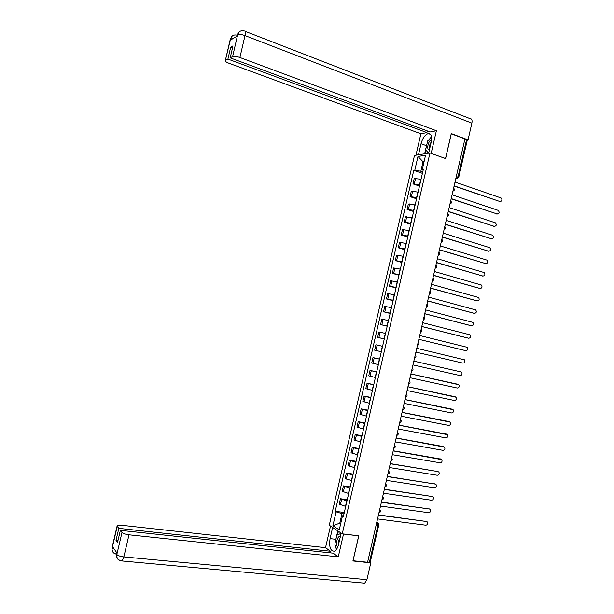 <?xml version="1.0" encoding="UTF-8"?>
<svg xmlns="http://www.w3.org/2000/svg" width="614" height="614" viewBox="0 0 614 614"><rect width="100%" height="100%" fill="white"/><g stroke="black" fill="none" stroke-linecap="round" stroke-linejoin="round"><path stroke-width="0.92" d="M429.954 152.986L414.488 155.419L329.273 525.246L342.251 533.842L429.954 152.986L445.587 158.581L451.282 133.821L464.936 138.933L367.579 562.278L353.042 560.766L358.783 535.807L342.251 533.842M378.861 524.655L370.265 562.071L369.421 562.232L378.047 524.701L377.602 522.56L376.819 522.1M367.632 562.048L369.421 562.232M464.875 139.178L467.231 140.345L458.696 177.469M421.05 179.28L414.22 178.49L412.976 183.893L419.799 184.707M419.485 186.08L412.976 183.893M418.096 192.105L411.28 191.261L410.037 196.664L416.845 197.539M416.553 198.798L410.037 196.664M415.141 204.938L408.341 204.04L407.09 209.443L413.89 210.372M413.621 211.523L407.09 209.443M412.186 217.77L405.394 216.819L404.15 222.222L410.935 223.204M410.689 224.256L404.15 222.222M409.231 230.611L402.446 229.598L401.203 235.008L407.98 236.045M407.757 236.989L401.203 235.008M406.268 243.451L399.507 242.384L398.256 247.787L405.017 248.885M404.826 249.721L398.256 247.787M403.314 256.299L396.56 255.171L395.309 260.582L402.063 261.733M401.894 262.462L395.309 260.582M400.351 269.139L393.612 267.957L392.369 273.376L399.1 274.581M398.954 275.202L392.369 273.376M397.396 281.995L390.665 280.752L389.414 286.17L396.145 287.429M396.022 287.951L389.414 286.17M394.434 294.85L387.718 293.553L386.467 298.964L393.183 300.284M393.083 300.699L386.467 298.964M391.471 307.706L384.771 306.348L383.52 311.766L390.22 313.148M390.151 313.447L383.52 311.766M388.508 320.562L381.816 319.157L380.573 324.576L387.257 326.003M387.211 326.203L380.573 324.576M385.546 333.425L378.869 331.959L377.618 337.378L384.295 338.874M384.272 338.959L377.618 337.378M382.583 346.296L375.914 344.769L374.67 350.195L381.332 351.738M379.621 359.167L372.967 357.586L371.716 363.004L378.37 364.609M379.636 359.09L372.967 357.586M376.658 372.038L370.012 370.403L368.761 375.822L375.4 377.487M376.697 371.854L370.012 370.403M373.688 384.917L367.057 383.22L365.806 388.647L372.437 390.366M373.757 384.625L367.057 383.22M370.726 397.795L364.102 396.045L362.859 401.472L369.467 403.244M370.818 397.396L364.102 396.045M367.755 410.682L361.147 408.87L359.904 414.296L366.504 416.131M367.87 410.175L361.147 408.87M364.793 423.568L358.192 421.703L356.941 427.129L363.534 429.017M364.931 422.954L358.192 421.703M361.823 436.454L355.237 434.535L353.986 439.962L360.564 441.911M361.984 435.733L355.237 434.535M358.852 449.348L352.282 447.368L351.031 452.802L357.594 454.805M359.044 448.519L352.282 447.368M355.882 462.242L349.32 460.208L348.069 465.642L354.623 467.699M356.097 461.306L349.32 460.208M352.912 475.144L346.365 473.049L345.114 478.483L351.653 480.601M353.15 474.1L346.365 473.049M349.942 488.046L343.403 485.897L342.151 491.33L348.683 493.51M350.203 486.894L343.403 485.897M346.964 500.955L340.448 498.745L339.197 504.186L345.713 506.412M347.255 499.696L340.448 498.745M423.967 162.088L423.031 161.758L420.851 171.222L422.754 171.882M420.851 171.222L414.795 170.247L417.973 156.455L425.533 155.288L422.317 169.28L423.123 170.262M343.648 515.361L342.497 515.829L343.41 516.397L423.384 169.142L422.317 169.28M342.497 515.829L339.258 529.92L332.895 525.737L336.096 511.846L341.998 513.603L339.803 523.128L340.686 523.704M414.795 170.247L413.759 170.385L335.213 511.301L336.096 511.846M340.793 523.258L339.803 523.128L332.895 525.737M343.993 513.864L341.998 513.603M424.082 161.612L423.031 161.758L417.973 156.455M422.409 173.355L413.759 170.385M344.308 512.498L335.213 511.301M500.226 201.615L454.091 186.08M454.145 185.835L500.072 201.576C502.191 201.085 502.505 199.88 501.024 197.961L455.012 182.066M497.348 214.017L451.16 198.836M451.213 198.606L497.225 213.987C499.32 213.511 499.658 212.314 498.223 210.387L452.081 194.838M494.47 226.42L448.228 211.592M448.274 211.377L494.37 226.397C496.457 225.937 496.803 224.747 495.414 222.821L449.141 207.609M428.649 153.193L431.243 141.941C432.225 136.331 431.228 133.537 428.257 133.56C425.026 134.712 422.616 138.104 421.035 143.753L418.495 154.789M245.178 31.345L470.163 118.686C471.828 118.717 472.396 120.206 471.882 123.138L468.037 139.869L451.267 133.583L445.534 158.512L431.066 153.385M431.174 153.37L436.385 130.744L430.145 131.972L230.196 57.862L232.614 56.572L237.687 34.622L237.311 36.042L230.334 40.14L230.618 38.789L225.33 60.525C225.031 61.293 226.213 62.191 228.876 63.234L420.889 133.791L426.914 132.601L427.298 130.912M415.954 155.188L420.889 133.791M436.385 130.744L239.905 57.501C236.559 56.365 234.134 56.051 232.614 56.572M468.037 139.869L467.039 140.038M230.196 57.862L232.982 45.881L230.687 47.178L227.924 59.074L225.568 60.333M227.924 59.074L426.914 132.601M230.687 47.178L232.514 47.869M431.535 136.715L429.125 139.493M426.937 144.152L426.5 145.733L421.035 143.753M424.635 153.822L426.5 145.733M426.131 150.315L425.349 153.715M427.897 152.379L427.674 153.346M237.25 35.412L237.603 34.783M242.822 30.723C240.181 30.662 238.47 31.959 237.687 34.607M235.914 34.983C233.205 34.814 231.44 36.08 230.618 38.789M335.543 540.934L335.85 539.307L330.063 538.639C328.927 547.02 330.393 551.203 334.453 551.195C336.28 550.313 337.639 548.087 338.537 544.511L341.161 533.121M330.063 538.639L332.634 527.472M330.509 526.06L325.527 547.68L330.478 551.249L118.817 528.362L117.228 526.298L112.201 548.056L112.554 546.713L117.105 553.176L116.806 554.619L121.994 532.476C123.145 533.558 125.479 534.341 128.994 534.809L123.859 556.921L366.911 579.7L370.787 562.831L352.927 560.973L358.706 535.853L343.518 534.05L338.268 556.86L128.994 534.809M330.109 552.838L330.478 551.249M117.98 540.573L116.023 540.374L117.543 542.454L120.359 530.358L333.141 553.16L338.268 556.86M325.527 547.68L121.472 525.262C118.609 525.008 117.151 525.262 117.097 526.037L117.228 526.298M366.911 579.7L364.708 583.193L363.404 583.07M369.935 562.247L370.787 562.831M120.359 530.358L121.994 532.476M116.023 540.374L118.817 528.362M335.474 546.023L336.403 549.53M335.85 539.307L337.792 530.887M338.391 531.287L337.546 534.947M340.34 532.576L340.064 533.789M114.311 549.215L112.262 547.964M116.176 554.112C113.751 553.613 112.385 552.147 112.07 549.714L112.193 548.064M120.72 560.759C118.31 560.214 116.959 558.725 116.668 556.292L116.798 554.626M431.634 139.409C428.15 140.713 426.131 150.223 429.393 149.977M431.189 142.164C429.662 144.313 429.209 146.278 429.838 148.051M428.595 153.201L425.648 149.747L427.674 140.921L431.588 137.052M340.356 536.598C337.516 535.032 335.152 544.48 337.708 547.151M339.903 538.578C338.552 539.936 338.091 541.916 338.537 544.503M336.618 549.223L334.807 544.158L336.848 535.27L341.115 533.305M491.584 238.831L445.288 224.348M445.334 224.156L491.522 238.808C493.587 238.362 493.948 237.181 492.605 235.254L446.201 220.388M488.706 251.241L442.356 237.111M442.395 236.935L488.675 251.226C490.724 250.796 491.093 249.614 489.795 247.695L443.262 233.166M439.455 249.721L485.827 263.652L439.424 249.875M485.19 263.621L485.827 263.652C487.854 263.229 488.237 262.055 486.986 260.136L440.322 245.953M482.896 276.07L436.485 262.646M436.516 262.508L482.972 276.077C484.983 275.663 485.382 274.496 484.177 272.578L437.383 258.732M479.979 288.488L433.545 275.417M433.576 275.295L480.125 288.503C482.113 288.096 482.527 286.938 481.361 285.026L434.443 271.526M477.055 300.906L430.614 288.189M430.637 288.089L477.27 300.937C479.242 300.538 479.672 299.386 478.544 297.483L431.504 284.313M474.131 313.332L427.674 300.967M427.689 300.883L474.415 313.37C476.372 312.979 476.809 311.835 475.727 309.94L428.557 297.115M471.199 325.75L424.734 313.746M424.75 313.685L471.56 325.804C473.501 325.428 473.947 324.292 472.91 322.396L425.617 309.909M468.275 338.168L421.795 326.533M421.803 326.487L468.705 338.245C470.631 337.869 471.091 336.741 470.086 334.853L422.67 322.711M465.351 350.586L418.855 339.319L465.849 350.686C467.753 350.318 468.229 349.197 467.269 347.317L419.723 335.52M415.916 352.106L462.994 363.135L415.908 352.114M462.994 363.135C464.882 362.774 465.366 361.661 464.445 359.789L416.783 348.322M413.836 361.132L460.984 371.907L413.836 361.139M412.969 364.916L460.139 375.584C462.012 375.231 462.503 374.118 461.613 372.253L460.984 371.907M410.896 373.926L457.622 384.226M410.022 377.733L457.284 388.033C459.134 387.687 459.64 386.582 458.788 384.732L410.889 373.949M407.949 386.728L454.836 396.69M407.074 390.55L454.421 400.489C456.263 400.144 456.77 399.046 455.956 397.204L407.942 386.774M405.01 399.53L452.05 409.162M404.119 403.375L451.566 412.946C453.385 412.608 453.907 411.518 453.124 409.684L404.994 399.591M402.063 412.339L449.264 421.634M401.172 416.2L448.704 425.41C450.515 425.072 451.037 423.99 450.292 422.163L402.04 412.416M399.115 425.149L446.478 434.121M398.225 429.025L445.848 437.874C447.637 437.536 448.174 436.462 447.452 434.643L399.092 425.241M396.168 437.959L443.684 446.608M395.27 441.857L442.986 450.338C444.759 450.008 445.303 448.934 444.62 447.13L396.145 438.074M393.221 450.776L440.89 459.095M392.323 454.698L440.123 462.81C441.888 462.472 442.433 461.413 441.781 459.617L393.19 450.906M390.274 463.593L438.089 471.598L390.235 463.747M389.368 467.53L437.26 475.282C439.01 474.952 439.57 473.893 438.933 472.112L437.521 471.352M387.327 476.418L435.272 484.085M386.413 480.378L434.397 487.762C436.132 487.424 436.7 486.38 436.094 484.607L435.242 484.078L387.288 476.587M384.379 489.243L432.44 496.565M383.458 493.219L431.535 500.241C433.254 499.911 433.829 498.86 433.254 497.102L432.379 496.557L384.333 489.435M381.424 502.068L429.608 509.052M380.503 506.066L428.672 512.721C430.376 512.391 430.959 511.347 430.406 509.597L429.516 509.037L381.378 502.283M378.477 514.9L426.776 521.547M377.549 518.922L425.809 525.208C427.505 524.878 428.088 523.842 427.559 522.1L426.653 521.524L378.424 515.131M378.984 512.705L379.575 510.127M381.954 499.788L382.545 497.21M384.924 486.871L385.515 484.292M387.894 473.962L388.485 471.383M390.857 461.053L391.448 458.474M393.827 448.143L394.418 445.572M396.797 435.242L397.388 432.67M399.76 422.348L400.351 419.776M402.723 409.446L403.314 406.875M405.693 396.56L406.284 393.988M408.655 383.666L409.246 381.102M411.618 370.787L412.209 368.216M414.58 357.901L415.171 355.329M417.543 345.022L418.134 342.451M420.506 332.143L421.089 329.58M423.46 319.272L424.051 316.709M426.423 306.401L427.014 303.838M429.378 293.538L429.969 290.975M432.34 280.675L432.931 278.111M435.295 267.819L435.886 265.256M438.25 254.963L438.841 252.4M441.205 242.108L441.796 239.544M444.16 229.26L444.751 226.696M447.115 216.412L447.706 213.849M450.07 203.572L450.661 201.008M453.025 190.731L453.608 188.168M376.743 522.445L378.508 523.182L378.876 524.602L376.275 524.479M455.741 178.889L456.693 178.789L457.99 177.047L466.556 139.8M455.834 178.505L457.56 178.743M345.467 506.381L346.726 500.917M348.445 493.472L349.704 488.015M351.415 480.57L352.674 475.106M354.385 467.661L355.644 462.204M357.356 454.767L358.614 449.31M360.326 441.865L361.585 436.416M363.296 428.979L364.555 423.522M366.266 416.085L367.517 410.636M369.237 403.198L370.488 397.749M372.199 390.32L373.458 384.863M375.169 377.433L376.42 371.984M378.132 364.562L379.383 359.113M381.094 351.684L382.353 346.242M384.057 338.813L385.316 333.371M387.027 325.95L388.278 320.508M389.99 313.086L391.241 307.645M392.945 300.223L394.203 294.789M395.907 287.367L397.158 281.933M398.87 274.512L400.121 269.078M401.832 261.664L403.083 256.23M404.787 248.816L406.038 243.382M407.742 235.976L408.993 230.542M410.705 223.135L411.956 217.701M413.659 210.295L414.911 204.861M416.614 197.462L417.865 192.028M419.569 184.63L420.82 179.204M343.318 491.991L344.569 486.541M346.281 479.112L347.539 473.663M349.251 466.233L350.502 460.784M352.213 453.362L353.464 447.913M355.176 440.491L356.435 435.042M358.146 427.62L359.397 422.179M361.109 414.757L362.36 409.315M364.071 401.894L365.322 396.46M367.034 389.038L368.285 383.596M369.989 376.182L371.247 370.749M372.951 363.334L374.202 357.901M375.914 350.487L377.165 345.053M378.869 337.639L380.12 332.205M381.831 324.798L383.082 319.364M384.786 311.958L386.037 306.532M387.741 299.125L388.992 293.699M390.696 286.293L391.947 280.867M393.651 273.468L394.902 268.042M396.606 260.643L397.857 255.217M399.56 247.818L400.812 242.392M402.515 235.001L403.766 229.575M405.47 222.184L406.714 216.765M408.417 209.374L409.668 203.955M411.372 196.564L412.616 191.146M414.32 183.755L415.563 178.344M340.348 504.877L341.599 499.428M435.917 265.125C437.107 266.476 436.869 267.489 435.219 268.149L435.403 268.118M427.045 303.684C428.234 305.035 428.004 306.041 426.354 306.693L426.461 306.678M424.12 316.555C425.279 317.914 425.041 318.912 423.399 319.549L423.476 319.533M421.189 329.434C422.317 330.8 422.064 331.79 420.444 332.404L420.49 332.397M418.18 342.244L418.264 342.32C419.354 343.686 419.093 344.669 417.482 345.268L417.505 345.268M412.263 367.97L412.408 368.101C413.422 369.474 413.145 370.442 411.564 371.002M409.308 380.833L409.469 380.995C410.459 382.368 410.167 383.328 408.609 383.873M406.345 393.704L406.537 393.889C407.489 395.262 407.197 396.214 405.647 396.751M403.383 406.575L403.598 406.79C404.526 408.164 404.219 409.108 402.684 409.63M400.428 419.454L400.658 419.692C401.556 421.066 401.241 422.01 399.722 422.516M397.465 432.333L397.719 432.594C398.586 433.975 398.271 434.904 396.759 435.403M394.503 445.219L394.771 445.503C395.616 446.877 395.293 447.813 393.789 448.297M391.54 458.105L391.832 458.412C392.645 459.786 392.315 460.715 390.826 461.191M388.57 470.992L388.885 471.322C389.675 472.703 389.337 473.624 387.864 474.092M385.607 483.886L385.937 484.239C386.705 485.62 386.359 486.534 384.894 486.994M382.645 496.78L382.982 497.156C383.735 498.537 383.382 499.451 381.923 499.896M379.675 509.681L380.035 510.073C380.764 511.454 380.404 512.368 378.961 512.805M456.302 176.464L458.681 177.53L456.693 178.789L455.834 178.49M500.072 201.576L499.42 201.615M497.225 213.987L496.58 214.01M494.37 226.397L493.733 226.405M471.882 123.138L244.994 35.597L239.905 57.501M236.16 35.021L237.257 35.205M243.067 30.746L244.334 31.015C245.446 30.746 245.669 32.273 244.994 35.597C241.655 34.43 239.222 34.146 237.687 34.737M230.212 39.542L230.542 38.951M232.906 38.628L230.618 38.905M116.867 554.534C118.003 555.685 120.329 556.484 123.859 556.921L122.032 560.973L121.188 560.866M112.162 547.243L112.208 547.888M116.76 553.767L116.813 554.457M491.522 238.808L490.885 238.808M488.675 251.226L488.038 251.218M482.972 276.077L482.343 276.031M480.125 288.503L479.496 288.45M477.27 300.937L476.648 300.868M474.415 313.37L473.801 313.286M471.56 325.804L470.946 325.712M468.705 338.245L468.098 338.137M465.849 350.686L465.243 350.563M458.128 384.364L457.522 384.203M455.266 396.813L454.667 396.644M452.411 409.269L451.812 409.085M449.548 421.734L448.957 421.534M446.693 434.198L446.102 433.983M443.83 446.662L443.239 446.439M440.967 459.134L440.384 458.896M435.242 484.078L434.666 483.817M432.379 496.557L431.803 496.281M429.516 509.037L428.94 508.745M426.653 521.524L426.085 521.217M452.925 191.161C454.583 190.47 454.813 189.45 453.623 188.099M449.978 203.978C451.628 203.295 451.866 202.282 450.676 200.931M447.023 216.803C448.68 216.128 448.911 215.115 447.729 213.764M444.075 229.636C445.733 228.961 445.964 227.947 444.774 226.597M441.121 242.469C442.778 241.801 443.009 240.788 441.819 239.437M438.173 255.309C439.824 254.641 440.054 253.636 438.864 252.285M432.264 280.989C433.914 280.337 434.152 279.332 432.962 277.973M429.309 293.837C430.959 293.185 431.197 292.18 430.007 290.829M414.527 358.131C416.115 357.555 416.392 356.58 415.333 355.214M430.614 134.435L428.257 133.56M239.253 31.882L237.073 36.188M232.192 36.08L230.296 39.166L225.33 60.525M364.708 583.193L122.032 560.973C119.093 560.582 117.305 559.016 116.668 556.292M112.07 549.714C112.592 552.093 114.12 553.598 116.66 554.219M112.07 549.645L112.078 547.604L117.097 526.037M116.668 556.223L116.952 552.953"/></g></svg>
